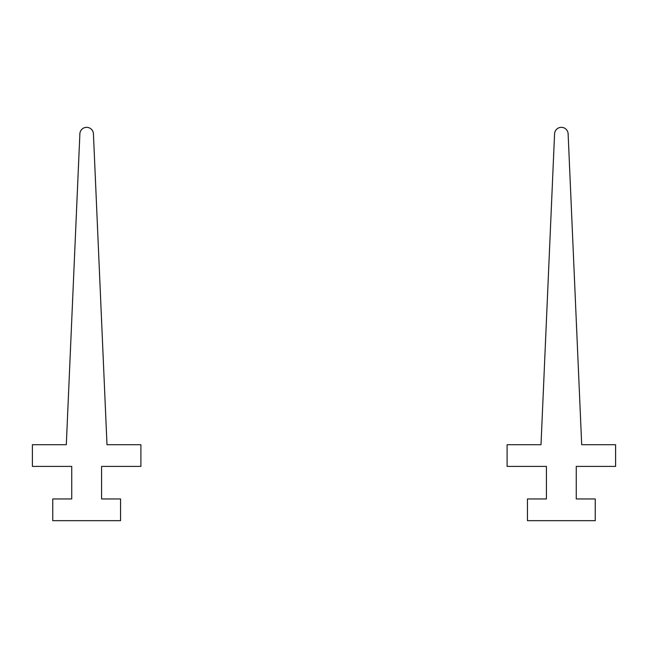 <?xml version="1.0" encoding="UTF-8"?>
<svg xmlns="http://www.w3.org/2000/svg" width="648" height="648" viewBox="0 0 648 648"><rect width="100%" height="100%" fill="white"/><g stroke="black" fill="none" stroke-linecap="round" stroke-linejoin="round"><path stroke-width="0.97" d="M140.899 444.706L106.993 444.706L93.425 133.828A6.78 6.78 0 0 0 86.654 127.34A6.78 6.78 0 0 0 79.874 133.828L66.307 444.706L32.4 444.706L32.4 466.406L71.734 466.406L71.734 498.96L52.747 498.96L52.747 520.66L120.56 520.66L120.56 498.96L101.574 498.96L101.574 466.406L140.899 466.406L140.899 444.706M615.6 444.706L581.693 444.706L568.126 133.828A6.78 6.78 0 0 0 561.346 127.34A6.78 6.78 0 0 0 554.575 133.828L541.007 444.706L507.101 444.706L507.101 466.406L546.426 466.406L546.426 498.96L527.44 498.96L527.44 520.66L595.253 520.66L595.253 498.96L576.266 498.96L576.266 466.406L615.6 466.406L615.6 444.706"/></g></svg>
